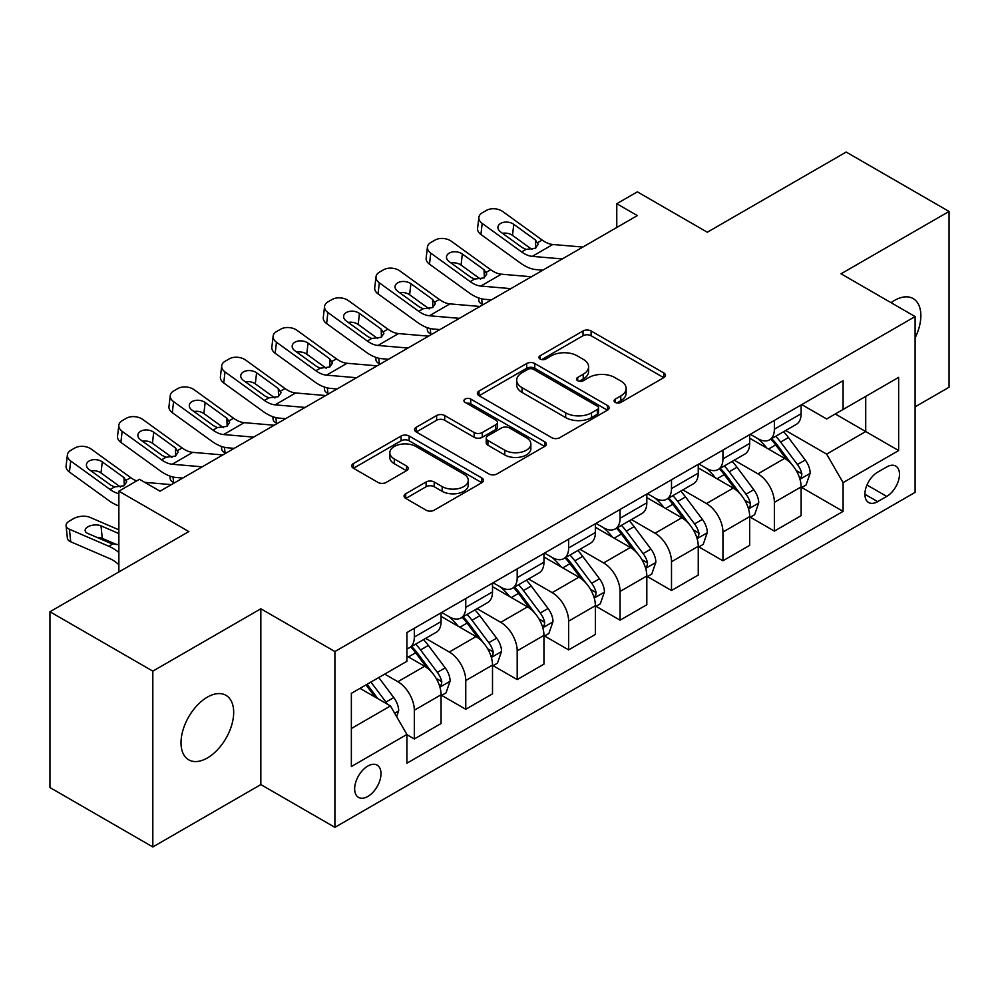 <?xml version="1.0" encoding="UTF-8"?>
<svg xmlns="http://www.w3.org/2000/svg" width="999" height="999" viewBox="0 0 999 999"><rect width="100%" height="100%" fill="white"/><g stroke="black" fill="none" stroke-linecap="round" stroke-linejoin="round"><path stroke-width="1.5" d="M615.247 402.397A3.996 2.31 0 0 0 620.903 402.397L663.811 377.622A5.707 3.297 0 0 0 665.484 375.299A5.707 3.297 0 0 0 663.811 372.964L591.108 330.981A5.707 3.297 0 0 0 583.029 330.981L540.122 355.769A3.996 2.31 0 0 0 538.948 357.392A3.996 2.31 0 0 0 540.122 359.028A3.996 2.31 0 0 0 545.766 359.028L551.323 355.819A18.282 10.552 0 0 1 577.172 355.819L583.229 359.315A18.282 10.552 0 0 1 588.586 366.783A18.282 10.552 0 0 1 583.229 374.238L577.684 377.447A3.996 2.31 0 0 0 576.51 379.083A3.996 2.31 0 0 0 577.684 380.719A3.996 2.31 0 0 0 583.341 380.719L588.886 377.51A18.282 10.552 0 0 1 614.735 377.51L620.791 381.006A18.282 10.552 0 0 1 626.148 388.474A18.282 10.552 0 0 1 620.791 395.929L615.247 399.138A3.996 2.31 0 0 0 614.073 400.774A3.996 2.31 0 0 0 615.247 402.397L615.247 399.138M207.342 757.979A37.238 21.503 120 0 0 231.681 725.162A37.238 21.503 120 0 0 225.961 695.316A37.238 21.503 120 0 0 207.342 697.152A37.238 21.503 120 0 0 183.017 729.982A37.238 21.503 120 0 0 188.724 759.827A37.238 21.503 120 0 0 207.342 757.979M915.096 337.924A37.238 21.503 120 0 0 913.148 298.576A37.238 21.503 120 0 0 894.53 300.412A37.238 21.503 120 0 0 891.058 302.685M367.819 796.465A18.619 10.752 120 0 0 379.995 780.057A18.619 10.752 120 0 0 377.135 765.134A18.619 10.752 120 0 0 367.819 766.058A18.619 10.752 120 0 0 355.656 782.467A18.619 10.752 120 0 0 358.516 797.389A18.619 10.752 120 0 0 367.819 796.465M405.719 493.756A5.707 3.297 0 0 0 404.046 496.091A5.707 3.297 0 0 0 405.719 498.414L426.111 510.189A5.707 3.297 0 0 0 434.19 510.189L481.855 482.679A5.707 3.297 0 0 0 483.528 480.344A5.707 3.297 0 0 0 481.855 478.009L409.153 436.039A5.707 3.297 0 0 0 401.074 436.039L353.409 463.561A5.707 3.297 0 0 0 351.735 465.884A5.707 3.297 0 0 0 353.409 468.219L378.047 482.442A5.707 3.297 0 0 0 386.126 482.442L406.531 470.666A5.707 3.297 0 0 0 408.204 468.331A5.707 3.297 0 0 0 406.531 466.009L394.305 458.953A15.285 8.816 0 0 1 389.835 452.709A15.285 8.816 0 0 1 399.263 444.567A15.285 8.816 0 0 1 415.921 446.478L463.786 474.113A15.285 8.816 0 0 1 468.256 480.344A15.285 8.816 0 0 1 458.828 488.499A15.285 8.816 0 0 1 442.17 486.588L434.19 481.98A5.707 3.297 0 0 0 426.111 481.98L405.719 493.756L405.719 498.414M915.096 406.843L949.05 387.25L949.05 211.451L846.178 152.048L707.304 232.23L637.35 191.845L616.77 203.721L637.35 215.597L160.027 491.183L139.448 479.308L118.869 491.183L118.869 571.952M152.822 671.141L152.822 846.952L260.839 784.59L260.839 608.778L152.822 671.141L49.95 611.75L188.823 531.568L118.869 491.183M260.839 608.778L334.902 651.548L915.096 316.571L915.096 492.37L334.902 827.347L334.902 651.548M949.05 211.451L841.033 273.801L915.096 316.571M551.735 437.674A5.707 3.297 0 0 0 559.802 437.674L607.467 410.152A5.707 3.297 0 0 0 609.14 407.829A5.707 3.297 0 0 0 607.467 405.494L534.765 363.511A5.707 3.297 0 0 0 526.685 363.511L479.033 391.034A5.707 3.297 0 0 0 477.36 393.369A5.707 3.297 0 0 0 479.033 395.691L551.735 437.674M466.695 403.271A3.996 2.31 0 0 1 470.754 403.833L470.754 399.076L544.667 441.758A5.707 3.297 0 0 1 546.341 444.08A5.707 3.297 0 0 1 544.667 446.416L497.002 473.938A5.707 3.297 0 0 1 488.923 473.938L416.221 431.955L416.221 427.297A5.707 3.297 0 0 0 414.548 429.632A5.707 3.297 0 0 0 416.221 431.955M416.221 427.297L436.613 415.522A5.707 3.297 0 0 1 444.692 415.522L474.175 432.542A5.707 3.297 0 0 0 482.255 432.542L495.791 424.725A5.707 3.297 0 0 0 497.465 422.402A5.707 3.297 0 0 0 495.791 420.067L465.097 402.347A3.996 2.31 0 0 1 463.923 400.711A3.996 2.31 0 0 1 466.396 398.576A3.996 2.31 0 0 1 470.754 399.076M152.822 846.952L49.95 787.549L49.95 611.75M886.712 466.958L877.659 472.177A18.044 10.415 120 0 0 865.871 488.074A18.044 10.415 120 0 0 868.643 502.534A18.044 10.415 120 0 0 877.659 501.635L886.712 496.416A18.044 10.415 120 0 0 898.501 480.519A18.044 10.415 120 0 0 895.728 466.058A18.044 10.415 120 0 0 886.712 466.958M801.735 404.595L826.635 418.968L843.094 409.465L843.094 380.719L406.918 632.542L406.918 661.288L351.361 693.356L351.361 766.533L406.918 734.452L406.918 763.199L843.094 511.376L843.094 482.629L826.635 454.12L785.714 430.507M843.094 409.465L898.638 377.385L898.638 450.561L843.094 482.629M260.839 784.59L334.902 827.347M616.77 203.721L616.77 227.485M835.276 413.973L865.721 431.556L865.721 396.391L898.638 377.385M826.635 454.12L865.721 431.556L898.638 450.561M351.361 728.521L390.459 705.943L360.002 688.373M406.918 734.69L414.323 738.973L414.323 710.227A23.277 13.437 -120 0 0 397.864 681.718L384.69 674.113M414.323 738.973L441.071 723.526L441.071 694.78A23.277 13.437 -120 0 0 424.612 666.271L406.918 656.056M441.683 695.379L465.759 709.278L465.759 680.531A23.277 13.437 -120 0 0 449.3 652.022L425.661 638.373M465.759 709.278L492.507 693.83L492.507 665.084A23.277 13.437 -120 0 0 476.048 636.575L441.071 616.383M493.119 665.684L517.195 679.582L517.195 650.836A23.277 13.437 -120 0 0 500.736 622.327L477.097 608.678M517.195 679.582L543.943 664.135L543.943 635.389A23.277 13.437 -120 0 0 527.484 606.88L492.507 586.688M544.555 635.988L568.631 649.887L568.631 621.141A23.277 13.437 -120 0 0 552.172 592.632L528.533 578.983M568.631 649.887L595.379 634.44L595.379 605.694A23.277 13.437 -120 0 0 578.921 577.185L543.943 556.992M595.991 606.293L620.067 620.192L620.067 591.445A23.277 13.437 -120 0 0 603.608 562.937L579.969 549.288M620.067 620.192L646.815 604.745L646.815 575.998A23.277 13.437 -120 0 0 630.357 547.489L595.379 527.297M647.427 576.598L671.503 590.496L671.503 561.738A23.277 13.437 -120 0 0 655.044 533.241L631.405 519.592M671.503 590.496L698.251 575.049L698.251 546.303A23.277 13.437 -120 0 0 681.793 517.794L646.815 497.602M698.863 546.89L722.939 560.789L722.939 532.042A23.277 13.437 -120 0 0 706.48 503.533L682.841 489.897M722.939 560.789L749.687 545.354L749.687 516.608A23.277 13.437 -120 0 0 733.229 488.099L698.251 467.907M750.299 517.195L774.375 531.093L774.375 502.347A23.277 13.437 -120 0 0 757.916 473.838L734.277 460.202M774.375 531.093L801.123 515.659L801.123 486.913A23.277 13.437 -120 0 0 784.665 458.404L749.687 438.211M750.299 434.29L757.916 438.686A23.277 13.437 -120 0 0 769.555 439.835A23.277 13.437 -120 0 0 774.375 429.183L774.375 420.392M698.863 463.986L706.48 468.381A23.277 13.437 -120 0 0 718.119 469.53A23.277 13.437 -120 0 0 722.939 458.878L722.939 450.087M647.427 493.681L655.044 498.076A23.277 13.437 -120 0 0 666.683 499.225A23.277 13.437 -120 0 0 671.503 488.573L671.503 479.782M595.991 523.376L603.608 527.772A23.277 13.437 -120 0 0 615.247 528.921A23.277 13.437 -120 0 0 620.067 518.269L620.067 509.478M544.555 553.071L552.172 557.467A23.277 13.437 -120 0 0 563.811 558.616A23.277 13.437 -120 0 0 568.631 547.964L568.631 539.173M493.119 582.767L500.736 587.162A23.277 13.437 -120 0 0 512.375 588.311A23.277 13.437 -120 0 0 517.195 577.659L517.195 568.868M441.683 612.462L449.3 616.858A23.277 13.437 -120 0 0 460.939 618.006A23.277 13.437 -120 0 0 465.759 607.355L465.759 598.563M801.735 487.5L843.094 511.376M769.555 439.835L796.303 424.388A23.277 13.437 -120 0 0 801.123 413.736L801.123 404.945M718.119 469.53L744.867 454.083A23.277 13.437 -120 0 0 749.687 443.431L749.687 434.64M666.683 499.225L693.431 483.791A23.277 13.437 -120 0 0 698.251 473.126L698.251 464.335M615.247 528.921L641.995 513.486A23.277 13.437 -120 0 0 646.815 502.822L646.815 494.03M563.811 558.616L590.559 543.181A23.277 13.437 -120 0 0 595.379 532.517L595.379 523.726M512.375 588.311L539.123 572.877A23.277 13.437 -120 0 0 543.943 562.212L543.943 553.434M460.939 618.006L487.687 602.572A23.277 13.437 -120 0 0 492.507 591.92L492.507 583.129M406.918 648.651A23.277 13.437 -120 0 0 409.503 647.714L436.251 632.267A23.277 13.437 -120 0 0 441.071 621.615L441.071 612.824M409.503 647.714A23.277 13.437 -120 0 0 414.323 637.05L414.323 628.259M390.459 705.943L406.918 734.452M616.845 402.972L620.791 400.686A18.282 10.552 0 0 0 626.148 393.219L626.148 388.474M588.586 366.783L588.586 371.528A18.282 10.552 0 0 1 583.229 378.996L579.283 381.281M663.736 377.672L591.108 335.739A5.707 3.297 0 0 0 583.029 335.739L541.72 359.59M607.392 410.202L534.765 368.269A5.707 3.297 0 0 0 526.685 368.269L479.108 395.741M597.377 409.453A3.996 2.31 0 0 0 598.538 407.829A3.996 2.31 0 0 0 597.377 406.193L533.553 369.343A3.996 2.31 0 0 0 527.897 369.343L522.04 372.727A18.282 10.552 0 0 0 516.695 380.194A18.282 10.552 0 0 0 522.04 387.649L565.659 412.837A18.282 10.552 0 0 0 591.52 412.837L597.377 409.453L597.377 414.21A3.996 2.31 0 0 0 598.538 412.575L598.538 407.829M516.695 380.194L516.695 384.94A18.282 10.552 0 0 0 522.04 392.407L522.04 387.649M597.377 414.21L591.52 417.594A18.282 10.552 0 0 1 565.659 417.594L522.04 392.407M416.296 432.005L436.613 420.267L436.613 415.522M497.465 422.402L497.465 427.147A5.707 3.297 0 0 1 495.791 429.483L482.255 437.287A5.707 3.297 0 0 1 474.175 437.287L444.692 420.267A5.707 3.297 0 0 0 436.613 420.267M470.754 403.833L544.58 446.466M504.782 450.212A15.285 8.816 0 0 0 521.428 452.122A15.285 8.816 0 0 0 530.856 443.968A15.285 8.816 0 0 0 526.386 437.724L509.527 427.997A5.707 3.297 0 0 0 501.448 427.997L487.912 435.801A5.707 3.297 0 0 0 486.238 438.136A5.707 3.297 0 0 0 487.912 440.472L504.782 450.212L504.782 454.957A15.285 8.816 0 0 0 521.428 456.868A15.285 8.816 0 0 0 530.856 448.713L530.856 443.968M486.238 438.136L486.238 442.894A5.707 3.297 0 0 0 487.912 445.217L487.912 440.472M504.782 454.957L487.912 445.217M468.256 480.344L468.256 485.102A15.285 8.816 0 0 1 458.828 493.244A15.285 8.816 0 0 1 442.17 491.333L434.19 486.725A5.707 3.297 0 0 0 426.111 486.725L405.794 498.464M389.835 452.709L389.835 457.467A15.285 8.816 0 0 0 394.305 463.698L394.305 458.953M406.456 470.716L394.305 463.698M481.78 482.717L409.153 440.796A5.707 3.297 0 0 0 401.074 440.796L353.484 468.269M801.123 487.862L806.056 485.014L810.177 473.126A15.422 8.904 -120 0 0 805.244 460.002L788.436 437.55A44.518 25.699 -120 0 0 783.578 431.73M766.857 448.126A44.518 25.699 -120 0 0 757.741 438.586M483.166 304.62L482.205 304.208A11.638 5.819 174.1 0 1 478.858 300.649L478.583 297.914M799.712 478.409L801.51 476.473L801.847 473.788A15.422 8.904 -120 0 0 797.427 464.51L780.619 442.07A44.518 25.699 -120 0 0 775.761 436.251M771.615 438.636A36.951 21.329 60 0 1 777.684 445.542L791.907 464.535M770.828 439.098A44.518 25.699 60 0 1 775.686 444.917L786.862 459.84M562.287 258.941L532.255 256.368A29.096 16.796 60 0 1 521.615 251.935L482.205 223.439L480.919 234.478A11.638 7.505 -173.3 0 1 477.584 228.384L478.883 217.345A11.638 7.505 6.7 0 0 482.205 223.439M542.807 270.18L536.276 269.63A43.644 25.2 60 0 1 520.317 262.974L480.919 234.478M582.854 247.065L552.822 244.493A29.096 16.796 60 0 1 542.182 240.06L502.784 211.563A11.638 7.505 6.7 0 0 486.388 210.414L482.267 212.787A11.638 7.505 6.7 0 0 478.883 217.345M535.776 248.052L535.452 240.01L538.199 244.293L535.476 248.227L526.048 249.375L522.277 247.602L500.611 231.93A9.316 6.006 -173.3 0 1 497.939 227.048A9.316 6.006 -173.3 0 1 500.661 223.401A9.316 6.006 -173.3 0 1 513.773 224.325L512.487 235.364L532.042 249.513M512.487 235.364A9.316 6.006 6.7 0 0 502.534 233.329M535.452 240.01L513.773 224.325M749.687 517.557L754.62 514.71L758.74 502.822A15.422 8.904 -120 0 0 753.808 489.697L737 467.245A44.518 25.699 -120 0 0 732.142 461.438M715.421 477.822A44.518 25.699 -120 0 0 706.305 468.281M431.73 334.315L430.769 333.903A11.638 5.819 174.1 0 1 427.422 330.344L427.147 327.61M748.276 508.116L750.074 506.168L750.411 503.484A15.422 8.904 -120 0 0 745.991 494.205L729.183 471.765A44.518 25.699 -120 0 0 724.325 465.946M720.179 468.344A36.951 21.329 60 0 1 726.248 475.237L740.471 494.23M719.392 468.793A44.518 25.699 60 0 1 724.25 474.612L735.426 489.535M698.251 547.252L703.184 544.405L707.304 532.517A15.422 8.904 -120 0 0 702.384 519.393L685.564 496.953A44.518 25.699 -120 0 0 680.706 491.133M663.985 507.517A44.518 25.699 -120 0 0 654.869 497.977M380.294 364.011L379.333 363.599A11.638 5.819 174.1 0 1 375.986 360.04L375.711 357.305M696.84 537.812L698.638 535.876L698.975 533.179A15.422 8.904 -120 0 0 694.555 523.901L677.747 501.461A44.518 25.699 -120 0 0 672.889 495.641M668.743 498.039A36.951 21.329 60 0 1 674.812 504.932L689.035 523.926M667.956 498.489A44.518 25.699 60 0 1 672.814 504.308L683.99 519.23M646.815 576.947L651.748 574.1L655.868 562.212A15.422 8.904 -120 0 0 650.948 549.088L634.128 526.648A44.518 25.699 -120 0 0 629.27 520.829M612.549 537.212A44.518 25.699 -120 0 0 603.433 527.672M328.858 393.706L327.897 393.294A11.638 5.819 174.1 0 1 324.55 389.735L324.275 387M645.404 567.507L647.202 565.571L647.539 562.874A15.422 8.904 -120 0 0 643.119 553.596L626.311 531.156A44.518 25.699 -120 0 0 621.453 525.337M617.307 527.734A36.951 21.329 60 0 1 623.376 534.627L637.599 553.621M616.52 528.184A44.518 25.699 60 0 1 621.378 534.003L632.554 548.926M510.851 288.636L480.819 286.064A29.096 16.796 60 0 1 470.179 281.631L430.769 253.134L429.483 264.173A11.638 7.505 -173.3 0 1 426.148 258.079L427.447 247.04A11.638 7.505 6.7 0 0 430.769 253.134M491.371 299.875L484.84 299.325A43.644 25.2 60 0 1 468.881 292.67L429.483 264.173M531.418 276.76L501.386 274.188A29.096 16.796 60 0 1 490.746 269.755L451.348 241.258A11.638 7.505 6.7 0 0 434.952 240.11L430.831 242.482A11.638 7.505 6.7 0 0 427.447 247.04M484.34 277.747L484.016 269.705L486.763 273.988L484.04 277.922L474.612 279.071L470.841 277.297L449.175 261.626A9.316 6.006 -173.3 0 1 446.503 256.743A9.316 6.006 -173.3 0 1 449.225 253.097A9.316 6.006 -173.3 0 1 462.337 254.021L461.051 265.072L480.606 279.208M461.051 265.072A9.316 6.006 6.7 0 0 451.098 263.024M484.016 269.705L462.337 254.021M459.415 318.331L429.383 315.759A29.096 16.796 60 0 1 418.743 311.326L379.333 282.829L378.047 293.868A11.638 7.505 -173.3 0 1 374.712 287.774L376.011 276.735A11.638 7.505 6.7 0 0 379.333 282.829M439.935 329.583L433.404 329.021A43.644 25.2 60 0 1 417.445 322.377L378.047 293.868M479.982 306.456L449.95 303.883A29.096 16.796 60 0 1 439.31 299.45L399.912 270.954A11.638 7.505 6.7 0 0 383.516 269.805L379.395 272.178A11.638 7.505 6.7 0 0 376.011 276.735M432.904 307.442L432.579 299.4L435.327 303.696L432.604 307.617L423.176 308.766L419.405 306.993L397.739 291.321A9.316 6.006 -173.3 0 1 395.067 286.438A9.316 6.006 -173.3 0 1 397.789 282.804A9.316 6.006 -173.3 0 1 410.901 283.716L409.615 294.767L429.17 308.903M409.615 294.767A9.316 6.006 6.7 0 0 399.662 292.719M432.579 299.4L410.901 283.716M407.979 348.027L377.947 345.454A29.096 16.796 60 0 1 367.307 341.021L327.897 312.525L326.611 323.576A11.638 7.505 -173.3 0 1 323.276 317.47L324.575 306.431A11.638 7.505 6.7 0 0 327.897 312.525M388.499 359.278L381.968 358.716A43.644 25.2 60 0 1 366.009 352.073L326.611 323.576M428.546 336.151L398.514 333.579A29.096 16.796 60 0 1 387.874 329.146L348.476 300.649A11.638 7.505 6.7 0 0 332.08 299.5L327.959 301.873A11.638 7.505 6.7 0 0 324.575 306.431M381.468 337.138L381.143 329.096L383.891 333.391L381.168 337.312L371.74 338.474L367.969 336.7L346.303 321.016A9.316 6.006 -173.3 0 1 343.631 316.134A9.316 6.006 -173.3 0 1 346.353 312.5A9.316 6.006 -173.3 0 1 359.465 313.424L358.179 324.463L377.734 338.599M358.179 324.463A9.316 6.006 6.7 0 0 348.226 322.415M381.143 329.096L359.465 313.424M595.379 606.643L600.312 603.796L604.432 591.92A15.422 8.904 -120 0 0 599.512 578.783L582.692 556.343A44.518 25.699 -120 0 0 577.834 550.524M561.113 566.908A44.518 25.699 -120 0 0 551.997 557.367M277.422 423.401L276.461 422.989A11.638 5.819 174.1 0 1 273.114 419.43L272.839 416.695M593.968 597.202L595.766 595.267L596.103 592.569A15.422 8.904 -120 0 0 591.683 583.291L574.875 560.851A44.518 25.699 -120 0 0 570.017 555.032M565.871 557.43A36.951 21.329 60 0 1 571.94 564.323L586.163 583.316M565.084 557.892A44.518 25.699 60 0 1 569.942 563.698L581.118 578.621M356.543 377.722L326.511 375.149A29.096 16.796 60 0 1 315.871 370.729L276.461 342.22L275.175 353.271A11.638 7.505 -173.3 0 1 271.84 347.165L273.139 336.126A11.638 7.505 6.7 0 0 276.461 342.22M337.063 388.973L330.532 388.411A43.644 25.2 60 0 1 314.573 381.768L275.175 353.271M377.11 365.846L347.078 363.274A29.096 16.796 60 0 1 336.438 358.841L297.04 330.344A11.638 7.505 6.7 0 0 280.644 329.195L276.523 331.568A11.638 7.505 6.7 0 0 273.139 336.126M330.032 366.833L329.707 358.791L332.455 363.087L329.732 367.008L320.304 368.169L316.533 366.396L294.867 350.711A9.316 6.006 -173.3 0 1 292.195 345.841A9.316 6.006 -173.3 0 1 294.917 342.195A9.316 6.006 -173.3 0 1 308.029 343.119L306.743 354.158L326.298 368.294M306.743 354.158A9.316 6.006 6.7 0 0 296.79 352.11M329.707 358.791L308.029 343.119M543.943 636.338L548.876 633.491L552.996 621.615A15.422 8.904 -120 0 0 548.076 608.478L531.256 586.038A44.518 25.699 -120 0 0 526.398 580.219M509.677 596.603A44.518 25.699 -120 0 0 500.561 587.062M225.986 453.096L225.025 452.684A11.638 5.819 174.1 0 1 221.678 449.125L221.403 446.391M542.532 626.897L544.33 624.962L544.667 622.265A15.422 8.904 -120 0 0 540.247 612.999L523.439 590.546A44.518 25.699 -120 0 0 518.581 584.727M514.435 587.125A36.951 21.329 60 0 1 520.504 594.018L534.727 613.011M513.648 587.587A44.518 25.699 60 0 1 518.506 593.406L529.682 608.316M305.107 407.43L275.075 404.845A29.096 16.796 60 0 1 264.435 400.424L225.025 371.928L223.739 382.967A11.638 7.505 -173.3 0 1 220.404 376.86L221.703 365.821A11.638 7.505 6.7 0 0 225.025 371.928M285.627 418.668L279.096 418.106A43.644 25.2 60 0 1 263.137 411.463L223.739 382.967M325.674 395.542L295.642 392.969A29.096 16.796 60 0 1 285.002 388.536L245.604 360.04A11.638 7.505 6.7 0 0 229.208 358.891L225.087 361.263A11.638 7.505 6.7 0 0 221.703 365.821M278.596 396.528L278.271 388.486L281.019 392.782L278.296 396.703L268.868 397.864L265.097 396.091L243.431 380.419A9.316 6.006 -173.3 0 1 240.759 375.537A9.316 6.006 -173.3 0 1 243.481 371.89A9.316 6.006 -173.3 0 1 256.593 372.814L255.307 383.853L274.862 397.989M255.307 383.853A9.316 6.006 6.7 0 0 245.354 381.805M278.271 388.486L256.593 372.814M492.507 666.033L497.44 663.186L501.56 651.311A15.422 8.904 -120 0 0 496.64 638.174L479.82 615.734A44.518 25.699 -120 0 0 474.962 609.914M458.241 626.298A44.518 25.699 -120 0 0 449.125 616.758M174.55 482.804L173.589 482.392A11.638 5.819 174.1 0 1 170.242 478.821L169.967 476.086M491.096 656.593L492.894 654.657L493.231 651.96A15.422 8.904 -120 0 0 488.811 642.694L472.003 620.242A44.518 25.699 -120 0 0 467.145 614.422M462.999 616.82A36.951 21.329 60 0 1 469.068 623.713L483.291 642.707M462.212 617.282A44.518 25.699 60 0 1 467.07 623.101L478.246 638.011M253.671 437.125L223.639 434.553A29.096 16.796 60 0 1 212.999 430.119L173.589 401.623L172.303 412.662A11.638 7.505 -173.3 0 1 168.968 406.556L170.267 395.517A11.638 7.505 6.7 0 0 173.589 401.623M234.191 448.364L227.66 447.802A43.644 25.2 60 0 1 211.701 441.158L172.303 412.662M274.238 425.237L244.206 422.664A29.096 16.796 60 0 1 233.566 418.231L194.168 389.735A11.638 7.505 6.7 0 0 177.772 388.586L173.651 390.959A11.638 7.505 6.7 0 0 170.267 395.517M227.16 426.223L226.835 418.181L229.583 422.477L226.86 426.411L217.432 427.56L213.661 425.786L191.995 410.114A9.316 6.006 -173.3 0 1 189.323 405.232A9.316 6.006 -173.3 0 1 192.045 401.586A9.316 6.006 -173.3 0 1 205.157 402.51L203.871 413.549L223.426 427.684M203.871 413.549A9.316 6.006 6.7 0 0 193.918 411.501M226.835 418.181L205.157 402.51M441.071 695.729L446.004 692.881L450.124 681.006A15.422 8.904 -120 0 0 445.204 667.869L428.384 645.429A44.518 25.699 -120 0 0 423.526 639.61M439.66 686.288L441.458 684.352L441.795 681.655A15.422 8.904 -120 0 0 437.375 672.389L420.567 649.937A44.518 25.699 -120 0 0 415.709 644.13M411.563 646.515A36.951 21.329 60 0 1 417.632 653.408L431.855 672.402M410.776 646.977A44.518 25.699 60 0 1 415.634 652.797L426.81 667.719M118.869 508.903A11.638 5.819 174.1 0 1 118.806 508.528L118.531 505.781M202.235 466.82L172.203 464.248A29.096 16.796 60 0 1 161.563 459.815L122.153 431.318L120.867 442.357A11.638 7.505 -173.3 0 1 117.532 436.251L118.831 425.212A11.638 7.505 6.7 0 0 122.153 431.318M182.755 478.059L176.224 477.497A43.644 25.2 60 0 1 160.265 470.854L120.867 442.357M222.802 454.932L192.77 452.36A29.096 16.796 60 0 1 182.13 447.939L142.732 419.43A11.638 7.505 6.7 0 0 126.336 418.281L122.215 420.654A11.638 7.505 6.7 0 0 118.831 425.212M175.724 455.919L175.399 447.877L178.147 452.172L175.424 456.106L165.996 457.255L162.225 455.482L140.559 439.81A9.316 6.006 -173.3 0 1 137.887 434.927A9.316 6.006 -173.3 0 1 140.609 431.281A9.316 6.006 -173.3 0 1 153.721 432.205L152.435 443.244L171.99 457.38M152.435 443.244A9.316 6.006 6.7 0 0 142.482 441.196M175.399 447.877L153.721 432.205M396.628 716.645L398.688 710.701A15.422 8.904 -120 0 0 393.768 697.564L378.758 677.534M118.869 529.832L90.01 517.37A11.638 5.819 -5.9 0 0 73.614 518.606L69.493 520.979A11.638 5.819 -5.9 0 0 66.084 525.686A11.638 5.819 -5.9 0 0 69.431 529.245L70.717 541.783A11.638 5.819 174.1 0 1 67.37 538.224L66.084 525.686M118.869 552.484A43.644 25.2 -120 0 0 108.829 546.253L69.431 529.245M118.869 564.735A29.096 16.796 -120 0 0 110.127 558.778L70.717 541.783M387.35 704.158A15.422 8.904 -120 0 0 385.939 702.085L370.941 682.055M367.083 684.29L377.859 698.676M118.869 544.68L111.301 543.581L87.825 533.454A9.316 4.658 174.1 0 1 85.152 530.606A9.316 4.658 174.1 0 1 87.887 526.835A9.316 4.658 174.1 0 1 100.999 525.849L118.869 533.566M116.92 544.692L102.285 538.374A9.316 4.658 -5.9 0 0 97.09 537.45M366.009 684.902L375.149 697.115M118.869 493.656A29.096 16.796 60 0 1 110.127 489.51L70.717 461.014L69.431 472.052A11.638 7.505 -173.3 0 1 66.096 465.946L67.395 454.907A11.638 7.505 6.7 0 0 70.717 461.014M118.869 505.906A43.644 25.2 60 0 1 108.829 500.549L69.431 472.052M136.638 480.931A29.096 16.796 60 0 1 130.694 477.634L91.296 449.138A11.638 7.505 6.7 0 0 74.9 447.977L70.779 450.349A11.638 7.505 6.7 0 0 67.395 454.907M171.366 484.64L144.718 482.355M124.288 485.614L123.963 477.572L126.711 481.868L123.988 485.801L114.56 486.95L110.789 485.177L89.123 469.505A9.316 6.006 -173.3 0 1 86.451 464.622A9.316 6.006 -173.3 0 1 89.173 460.976A9.316 6.006 -173.3 0 1 102.285 461.9L100.999 472.939L120.554 487.087M100.999 472.939A9.316 6.006 6.7 0 0 91.046 470.891M123.963 477.572L102.285 461.9M397.864 681.718L424.612 666.271M449.3 652.022L476.048 636.575M500.736 622.327L527.484 606.88M552.172 592.632L578.921 577.185M603.608 562.937L630.357 547.489M655.044 533.241L681.793 517.794M706.48 503.533L733.229 488.099M757.916 473.838L784.665 458.404M774.375 429.183L801.123 413.736M774.375 502.347L801.123 486.913M722.939 532.042L749.687 516.608M722.939 458.878L749.687 443.431M671.503 561.738L698.251 546.303M671.503 488.573L698.251 473.126M620.067 591.445L646.815 575.998M620.067 518.269L646.815 502.822M568.631 621.141L595.379 605.694M568.631 547.964L595.379 532.517M517.195 650.836L543.943 635.389M517.195 577.659L543.943 562.212M465.759 680.531L492.507 665.084M465.759 607.355L492.507 591.92M414.323 710.227L441.071 694.78M414.323 637.05L441.071 621.615M866.982 485.014L886.712 496.416M864.897 494.28L877.659 501.635M620.791 400.686L620.791 395.929M577.684 380.719L577.684 377.447M583.229 378.996L583.229 374.238M540.122 359.028L540.122 355.769M583.029 335.739L583.029 330.981M591.108 335.739L591.108 330.981M663.811 377.622L663.811 372.964M479.033 395.691L479.033 391.034M526.685 368.269L526.685 363.511M534.765 368.269L534.765 363.511M607.467 410.152L607.467 405.494M565.659 417.594L565.659 412.837M591.52 417.594L591.52 412.837M444.692 420.267L444.692 415.522M474.175 437.287L474.175 432.542M482.255 437.287L482.255 432.542M495.791 429.483L495.791 424.725M544.667 446.416L544.667 441.758M426.111 486.725L426.111 481.98M434.19 486.725L434.19 481.98M442.17 491.333L442.17 486.588M406.531 470.666L406.531 466.009M353.409 468.219L353.409 463.561M401.074 440.796L401.074 436.039M409.153 440.796L409.153 436.039M481.855 482.679L481.855 478.009M481.655 298.813L482.205 304.208M799.974 479.258L810.064 473.426M780.619 442.07L788.436 437.55M768.493 449.063L775.686 444.917M797.427 464.51L805.244 460.002M796.215 470.529L801.847 473.788M526.048 249.375L521.615 251.935M542.182 240.06L537.749 242.62M552.822 244.493L532.255 256.368M430.219 328.509L430.769 333.903M748.538 508.953L758.628 503.121M729.183 471.765L737 467.245M717.057 478.758L724.25 474.612M745.991 494.205L753.808 489.697M744.779 500.224L750.411 503.484M378.783 358.204L379.333 363.599M697.102 538.648L707.192 532.817M677.747 501.461L685.564 496.953M665.621 508.466L672.814 504.308M694.555 523.901L702.384 519.393M693.343 529.92L698.975 533.179M327.347 387.899L327.897 393.294M645.666 568.344L655.769 562.512M626.311 531.156L634.128 526.648M614.185 538.161L621.378 534.003M643.119 553.596L650.948 549.088M641.907 559.627L647.539 562.874M474.612 279.071L470.179 281.631M490.746 269.755L486.313 272.315M501.386 274.188L480.819 286.064M423.176 308.766L418.743 311.326M439.31 299.45L434.877 302.01M449.95 303.883L429.383 315.759M371.74 338.474L367.307 341.021M387.874 329.146L383.441 331.705M398.514 333.579L377.947 345.454M275.911 417.594L276.461 422.989M594.23 598.039L604.333 592.207M574.875 560.851L582.692 556.343M562.749 567.857L569.942 563.698M591.683 583.291L599.512 578.783M590.471 589.323L596.103 592.569M320.304 368.169L315.871 370.729M336.438 358.841L332.005 361.401M347.078 363.274L326.511 375.149M224.475 447.29L225.025 452.684M542.794 627.747L552.897 621.902M523.439 590.546L531.256 586.038M511.313 597.552L518.506 593.406M540.247 612.999L548.076 608.478M539.035 619.018L544.667 622.265M268.868 397.864L264.435 400.424M285.002 388.536L280.569 391.096M295.642 392.969L275.075 404.845M173.039 476.985L173.589 482.392M491.358 657.442L501.461 651.61M472.003 620.242L479.82 615.734M459.877 627.247L467.07 623.101M488.811 642.694L496.64 638.174M487.599 648.713L493.231 651.96M217.432 427.56L212.999 430.119M233.566 418.231L229.133 420.791M244.206 422.664L223.639 434.553M439.922 687.137L450.025 681.306M420.567 649.937L428.384 645.429M408.441 656.942L415.634 652.797M437.375 672.389L445.204 667.869M436.163 678.408L441.795 681.655M165.996 457.255L161.563 459.815M182.13 447.939L177.697 450.487M192.77 452.36L172.203 464.248M394.68 713.249L398.589 711.001M385.939 702.085L393.768 697.564M108.829 546.253L112.65 544.043M100.999 525.849L102.285 538.374M114.56 486.95L110.127 489.51M130.694 477.634L126.261 480.194"/></g></svg>
